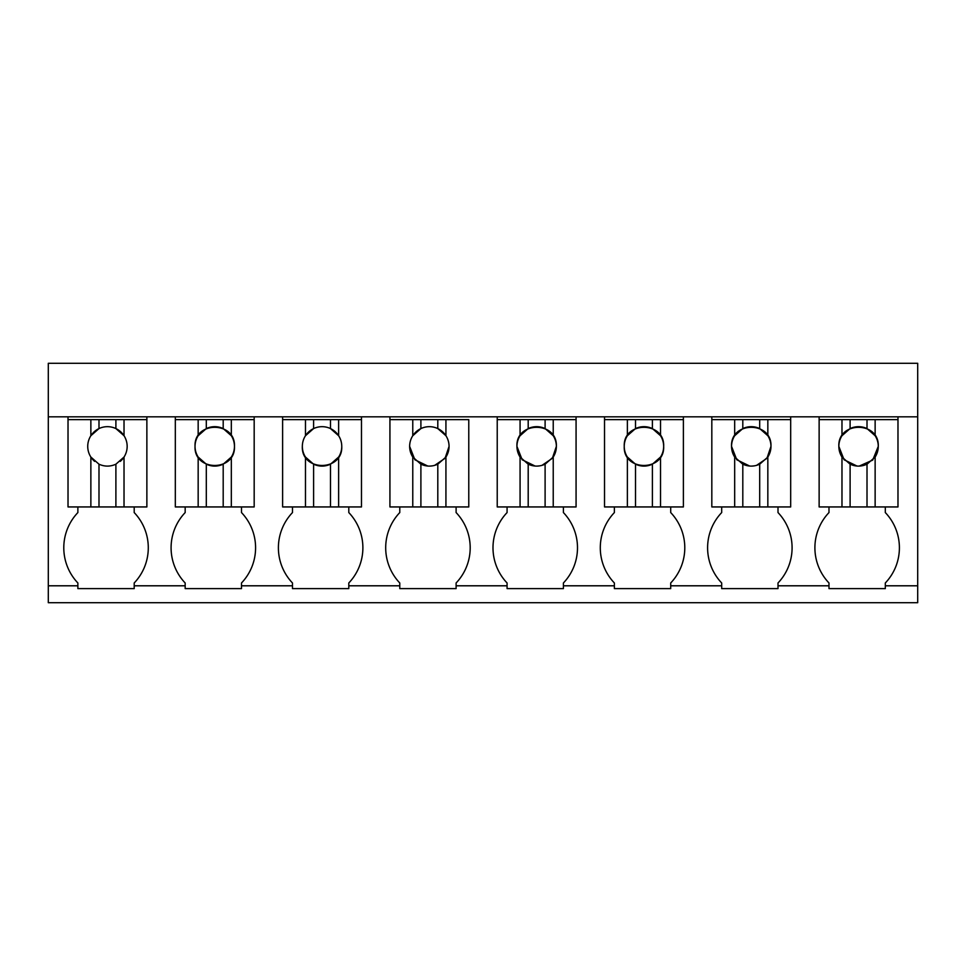 <?xml version="1.0" encoding="UTF-8"?>
<svg xmlns="http://www.w3.org/2000/svg" width="966" height="966" viewBox="0 0 966 966"><rect width="100%" height="100%" fill="white"/><g stroke="black" fill="none" stroke-linecap="round" stroke-linejoin="round"><path stroke-width="1.45" d="M48.3 585.794L48.3 416.817L917.7 416.817L917.7 602.699L48.3 602.699L48.3 585.794L77.872 585.794L77.872 582.981A51.041 51.041 0 0 1 77.872 512.572L77.872 506.945M48.3 416.817L48.3 363.301L917.7 363.301L917.7 416.817M507.078 588.608L507.078 585.794L507.078 588.608L563.407 588.608L563.407 585.794L614.376 585.794L614.376 588.608L670.706 588.608L670.706 585.794L721.687 585.794L721.687 588.608L778.004 588.608L778.004 585.794L828.985 585.794L828.985 588.608L885.315 588.608L885.315 585.794L917.7 585.794M77.872 585.794L77.872 588.608L134.202 588.608L134.202 585.794L185.17 585.794L185.17 588.608L241.5 588.608L241.5 585.794L292.481 585.794L292.481 588.608L348.798 588.608L348.798 585.794L399.779 585.794L399.779 588.608L456.109 588.608L456.109 585.794L507.078 585.794L507.078 582.981A51.041 51.041 0 0 1 507.078 512.572L507.078 506.945M68.018 419.63L90.864 419.63L90.864 435.726A19.718 19.718 0 0 0 90.864 457.051L90.864 506.945L68.018 506.945L68.018 416.817M885.315 585.794L885.315 582.981A51.041 51.041 0 0 0 885.315 512.572L885.315 506.945M828.985 585.794L828.985 582.981A51.041 51.041 0 0 1 828.985 512.572L828.985 506.945M778.004 585.794L778.004 582.981A51.041 51.041 0 0 0 778.004 512.572L778.004 506.945M721.687 585.794L721.687 582.981A51.041 51.041 0 0 1 721.687 512.572L721.687 506.945M670.706 585.794L670.706 582.981A51.041 51.041 0 0 0 670.706 512.572L670.706 506.945M614.376 585.794L614.376 582.981A51.041 51.041 0 0 1 614.376 512.572L614.376 506.945M563.407 585.794L563.407 582.981A51.041 51.041 0 0 0 563.407 512.572L563.407 506.945M456.109 585.794L456.109 582.981A51.041 51.041 0 0 0 456.109 512.572L456.109 506.945M399.779 585.794L399.779 582.981A51.041 51.041 0 0 1 399.779 512.572L399.779 506.945M348.798 585.794L348.798 582.981A51.041 51.041 0 0 0 348.798 512.572L348.798 506.945M292.481 585.794L292.481 582.981A51.041 51.041 0 0 1 292.481 512.572L292.481 506.945M241.5 585.794L241.5 582.981A51.041 51.041 0 0 0 241.5 512.572L241.5 506.945M185.17 585.794L185.17 582.981A51.041 51.041 0 0 1 185.17 512.572L185.17 506.945M134.202 585.794L134.202 582.981A51.041 51.041 0 0 0 134.202 512.572L134.202 506.945M897.982 416.817L897.982 506.945L819.132 506.945L819.132 416.817M790.683 416.817L790.683 506.945L711.821 506.945L711.821 416.817M683.385 416.817L683.385 506.945L604.523 506.945L604.523 416.817M576.074 416.817L576.074 506.945L497.224 506.945L497.224 416.817M389.926 419.63L468.776 419.63L468.776 506.945L389.926 506.945L389.926 416.817M361.477 416.817L361.477 506.945L282.615 506.945L282.615 416.817M254.179 416.817L254.179 506.945L175.317 506.945L175.317 416.817M146.868 416.817L146.868 506.945L90.864 506.945M90.864 419.63L115.896 419.63L115.896 428.578A19.718 19.718 0 0 0 90.864 435.726L98.991 428.578L98.991 419.63M146.868 419.63L115.896 419.63M124.022 419.63L124.022 435.726L115.896 428.578A19.718 19.718 0 0 1 127.162 446.389A19.718 19.718 0 0 0 124.022 435.726M120.219 461.398A19.718 19.718 0 0 0 127.162 446.389M94.656 461.398A19.718 19.718 0 0 1 90.864 457.051L98.991 464.199C104.606 466.735 110.245 466.735 115.896 464.199L124.022 457.051L124.022 506.945M115.896 464.199L115.896 506.945M98.991 464.199L98.991 506.945M175.317 419.63L198.163 419.63L198.163 435.726A19.718 19.718 0 0 0 198.163 457.051L198.163 506.945M198.163 419.63L223.194 419.63L223.194 428.578A19.718 19.718 0 0 0 206.301 428.578L198.163 435.726M254.179 419.63L223.194 419.63M231.321 419.63L231.321 435.726L223.194 428.578M231.321 506.945L231.321 457.051A19.718 19.718 0 0 0 231.321 435.726M231.321 457.051L223.194 464.199L223.194 506.945M198.163 457.051L206.301 464.199C211.904 466.735 217.543 466.735 223.194 464.199M206.301 464.199L206.301 506.945M195.035 446.389C193.828 471.819 235.668 471.819 234.46 446.389C235.668 420.959 193.828 420.959 195.035 446.389M206.301 419.63L206.301 428.578M282.615 419.63L305.473 419.63L305.473 435.726A19.718 19.718 0 0 0 305.473 457.051L305.473 506.945M305.473 419.63L330.493 419.63L330.493 428.578A19.718 19.718 0 0 0 305.473 435.726L313.6 428.578L313.6 419.63M361.477 419.63L330.493 419.63M338.631 419.63L338.631 435.726L330.493 428.578A19.718 19.718 0 0 1 341.759 446.389A19.718 19.718 0 0 0 338.631 435.726M338.631 506.945L338.631 457.051A19.718 19.718 0 0 0 341.759 446.389C342.966 471.819 301.126 471.819 302.334 446.389M338.631 457.051L330.493 464.199L330.493 506.945M305.473 457.051L313.6 464.199C319.215 466.735 324.842 466.735 330.493 464.199M313.6 464.199L313.6 506.945M412.772 419.63L412.772 435.726A19.718 19.718 0 0 0 412.772 457.051L412.772 506.945M468.776 419.63L468.776 506.945M445.93 419.63L445.93 435.726A19.718 19.718 0 0 0 412.772 435.726L420.898 428.578L420.898 419.63M445.93 506.945L445.93 457.051A19.718 19.718 0 0 0 445.93 435.726L437.803 428.578L437.803 419.63M445.93 457.051L437.803 464.199L437.803 506.945M412.772 457.051L420.898 464.199C426.513 466.735 432.14 466.735 437.803 464.199M420.898 464.199L420.898 506.945M409.632 446.389L414.861 459.756L427.757 466.035M429.991 466.095L432.345 465.878M434.664 465.37L445.048 458.295L449.069 446.389M497.224 419.63L520.07 419.63L520.07 435.726A19.718 19.718 0 0 0 520.07 457.051L520.07 506.945M520.07 419.63L545.102 419.63L545.102 428.578A19.718 19.718 0 0 0 528.197 428.578L520.07 435.726M576.074 419.63L545.102 419.63M553.228 419.63L553.228 435.726L545.102 428.578M553.228 506.945L553.228 457.051A19.718 19.718 0 0 0 553.228 435.726M553.228 457.051L545.102 464.199L545.102 506.945M520.07 457.051L528.197 464.199C533.812 466.735 539.451 466.735 545.102 464.199M528.197 464.199L528.197 506.945M541.974 465.37L552.359 458.295L556.368 446.389C557.575 420.959 515.723 420.959 516.931 446.389L522.159 459.756L535.067 466.035M537.289 466.095L539.644 465.878M528.197 419.63L528.197 428.578M604.523 419.63L627.369 419.63L627.369 435.726A19.718 19.718 0 0 0 627.369 457.051L627.369 506.945M627.369 419.63L652.4 419.63L652.4 428.578A19.718 19.718 0 0 0 635.507 428.578L627.369 435.726M683.385 419.63L652.4 419.63M660.527 419.63L660.527 435.726L652.4 428.578M660.527 506.945L660.527 457.051A19.718 19.718 0 0 0 660.527 435.726M660.527 457.051L652.4 464.199L652.4 506.945M627.369 457.051L635.507 464.199C641.122 466.735 646.749 466.735 652.4 464.199M635.507 464.199L635.507 506.945M624.241 446.389C623.034 471.819 664.874 471.819 663.666 446.389C664.874 420.959 623.034 420.959 624.241 446.389M635.507 419.63L635.507 428.578M711.821 419.63L734.679 419.63L734.679 435.726A19.718 19.718 0 0 0 734.679 457.051L734.679 506.945M734.679 419.63L759.699 419.63L759.699 428.578A19.718 19.718 0 0 0 742.806 428.578L734.679 435.726M790.683 419.63L759.699 419.63M767.837 419.63L767.837 435.726L759.699 428.578M767.837 506.945L767.837 457.051A19.718 19.718 0 0 0 767.837 435.726M767.837 457.051L759.699 464.199L759.699 506.945M734.679 457.051L742.806 464.199C748.421 466.735 754.048 466.735 759.699 464.199M742.806 464.199L742.806 506.945M756.571 465.37L766.956 458.295L770.965 446.389C772.172 420.959 730.332 420.959 731.54 446.389L736.768 459.756L749.664 466.035M751.898 466.095L754.253 465.878M742.806 419.63L742.806 428.578M819.132 419.63L841.978 419.63L841.978 435.726A19.718 19.718 0 0 0 841.978 457.051L841.978 506.945M841.978 419.63L867.009 419.63L867.009 428.578A19.718 19.718 0 0 0 850.104 428.578L841.978 435.726M897.982 419.63L867.009 419.63M875.136 419.63L875.136 435.726L867.009 428.578M875.136 506.945L875.136 457.051A19.718 19.718 0 0 0 875.136 435.726M875.136 457.051L867.009 464.199L867.009 506.945M841.978 457.051L850.104 464.199C855.719 466.735 861.358 466.735 867.009 464.199M850.104 464.199L850.104 506.945M859.197 466.095L872.721 460.094L878.275 446.389C879.483 420.959 837.631 420.959 838.838 446.389L844.067 459.756L856.975 466.035M850.104 419.63L850.104 428.578"/></g></svg>
